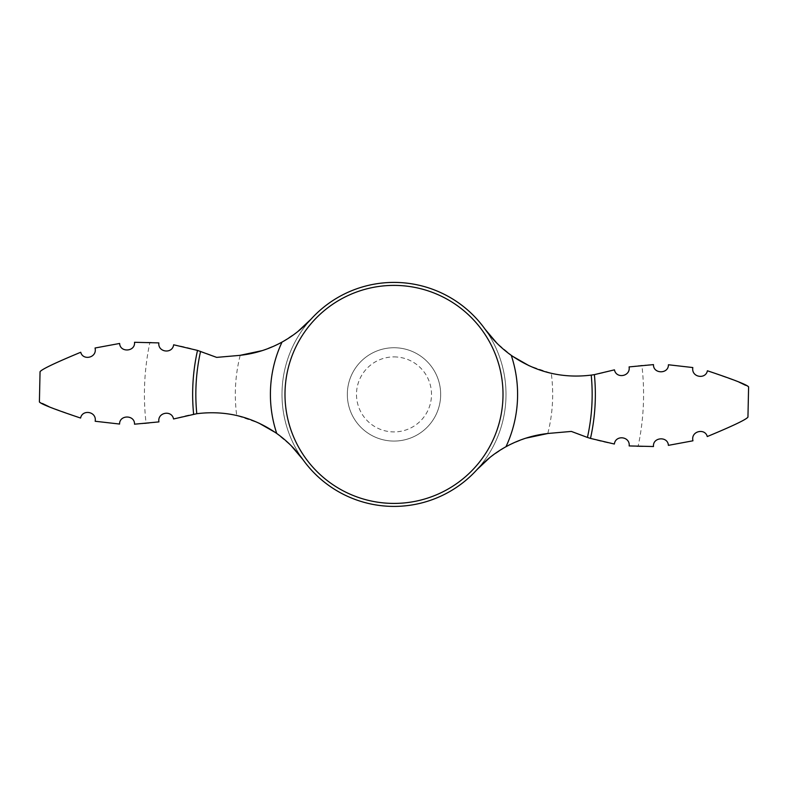 <?xml version="1.0" encoding="UTF-8"?>
<svg xmlns="http://www.w3.org/2000/svg" width="788" height="788" viewBox="0 0 788 788"><rect width="100%" height="100%" fill="white"/><g stroke="black" fill="none" stroke-linecap="round" stroke-linejoin="round"><path stroke-width="0.59" stroke-dasharray="3.94 2.96" d="M236.735 415.512C217.912 411.326 199.364 411.819 181.092 416.99L173.547 418.97C171.754 409.671 157.058 412.508 158.91 421.895L146.125 423.501A249.579 249.579 0 0 1 149.927 342.307L158.831 342.888C157.58 352.285 172.405 354.275 173.646 344.789C188.47 347.281 202.802 351.487 216.661 357.388L240.212 355.299A158.674 158.674 0 0 0 236.735 415.512L258.868 423.077M551.265 373.295C570.088 377.491 588.636 376.999 606.908 371.828L614.453 369.848C616.246 379.146 630.942 376.309 629.09 366.913L641.875 365.317A249.579 249.579 0 0 1 638.073 446.51L629.169 445.929C630.42 436.532 615.595 434.543 614.354 444.028C599.53 441.526 585.198 437.33 571.339 431.42L547.788 433.508A158.674 158.674 0 0 0 551.265 373.295L529.132 365.74M394 356.895A37.509 37.509 0 0 1 426.485 413.158A37.509 37.509 0 0 1 361.515 413.158A37.509 37.509 0 0 1 394 356.895M394 347.735A46.669 46.669 0 0 1 434.415 417.739A46.669 46.669 0 0 1 353.585 417.739A46.669 46.669 0 0 1 394 347.735A46.669 46.669 0 0 0 347.331 394.404A46.669 46.669 0 0 0 394 441.073A46.669 46.669 0 0 0 440.669 394.404A46.669 46.669 0 0 0 394 347.735M394 282.399A112.004 112.004 0 0 1 491.003 450.411A112.004 112.004 0 0 1 296.997 450.411A112.004 112.004 0 0 1 394 282.399M512.584 356.284L496.795 343.085M490.156 457.267L505.758 446.835M509.57 444.826L525.763 438.197M39.4 401.919L42.434 403.495M49.033 406.706L80.593 418.044C82.297 409.07 96.904 411.434 95.181 421.265M146.125 423.501L134.521 424.19C134.876 414.744 119.421 414.596 119.589 424.043M707.26 436.552C732.85 425.944 746.413 419.462 747.95 417.088C746.571 419.374 733.007 425.865 707.26 436.552C705.152 427.874 690.574 430.928 692.947 440.797L668.372 445.358C667.919 435.941 652.503 437.104 653.488 446.53L638.073 446.51M748.6 386.898L745.566 385.312M738.967 382.111L707.407 370.774C705.703 379.747 691.096 377.373 692.819 367.553M668.411 364.765C668.579 374.221 653.124 374.073 653.479 364.617L641.875 365.317M80.74 352.256C55.15 362.864 41.587 369.355 40.05 371.729C41.429 369.444 54.993 362.953 80.74 352.256C82.848 360.934 97.426 357.88 95.052 348.01L119.628 343.46C120.081 352.876 135.497 351.714 134.512 342.288L149.927 342.307M297.844 331.541L282.242 341.972M278.43 343.982L262.237 350.611M275.416 432.533L291.205 445.732M302.897 459.552A112.004 112.004 0 0 1 311.014 319.189A112.004 112.004 0 0 0 302.897 459.552M485.103 329.256A112.004 112.004 0 0 1 476.986 469.628A112.004 112.004 0 0 0 485.103 329.256"/><path stroke-width="1.18" d="M291.205 445.732L302.897 459.552C295.638 449.426 286.921 440.728 276.736 433.459C252.515 416.704 225.861 410.124 196.783 413.71L173.547 418.97C171.794 409.76 157.245 412.301 158.91 421.895L134.521 424.19C134.866 414.734 119.412 414.606 119.589 424.043L95.181 421.265L119.589 424.043M276.736 433.459A123.588 123.588 0 0 1 282.025 342.091C268.117 349.685 253.372 354.167 237.789 355.546L216.661 357.388L197.512 350.414L173.646 344.789C172.424 354.226 157.708 352.394 158.831 342.888L134.512 342.288C135.506 351.704 120.091 352.886 119.628 343.46L95.052 348.01C97.436 357.86 82.829 360.943 80.74 352.256C55.15 362.864 41.587 369.355 40.05 371.729C41.429 369.444 54.993 362.953 80.74 352.256M496.795 343.085L485.103 329.256A112.004 112.004 0 0 0 311.014 319.189L297.844 331.541M302.897 459.552A112.004 112.004 0 0 0 476.986 469.628L490.156 457.267M529.132 365.74L512.584 356.284M668.411 364.765L692.819 367.553L668.411 364.765C668.588 374.211 653.134 374.083 653.479 364.617L629.09 366.913C630.755 376.506 616.206 379.058 614.453 369.848L594.379 374.635A201.354 201.354 0 0 1 590.488 438.404L614.354 444.028C615.576 434.592 630.292 436.414 629.169 445.929L653.488 446.53C652.494 437.113 667.909 435.931 668.372 445.358L692.947 440.797C690.564 430.947 705.171 427.874 707.26 436.552C732.85 425.944 746.413 419.462 747.95 417.088C746.571 419.374 733.007 425.865 707.26 436.552M485.103 329.256C492.362 339.392 501.079 348.089 511.264 355.358C535.485 372.103 562.139 378.683 591.217 375.108L594.379 374.635M591.217 375.108A198.162 198.162 0 0 1 587.434 437.439L571.339 431.42L550.211 433.272C534.628 434.641 519.883 439.123 505.975 446.727C495.051 452.745 485.388 460.379 476.986 469.628M282.025 342.091C292.949 336.062 302.612 328.429 311.014 319.189M587.434 437.439L590.488 438.404M505.758 446.835L509.57 444.826M525.763 438.197L547.788 433.508M80.593 418.044C54.392 409.287 40.661 403.919 39.4 401.919C40.572 403.88 54.303 409.258 80.593 418.044C82.307 409.08 96.885 411.415 95.181 421.265M42.434 403.495L49.033 406.706M707.407 370.774C733.608 379.521 747.339 384.899 748.6 386.898C747.428 384.938 733.697 379.56 707.407 370.774C705.693 379.727 691.115 377.403 692.819 367.553M745.566 385.312L742.227 383.657M741.803 383.451L738.967 382.111M282.242 341.972L278.43 343.982M262.237 350.611L240.212 355.299M258.868 423.077L275.416 432.533M511.264 355.358A123.588 123.588 0 0 1 505.975 446.727M394 285.394A109.01 109.01 0 0 1 503.01 394.404A109.01 109.01 0 0 1 394 503.414A109.01 109.01 0 0 1 284.99 394.404A109.01 109.01 0 0 1 394 285.394M196.783 413.71A198.162 198.162 0 0 1 200.566 351.369M193.621 414.183A201.354 201.354 0 0 1 197.512 350.414M39.4 401.919L40.05 371.729M747.95 417.088L748.6 386.898"/></g></svg>
